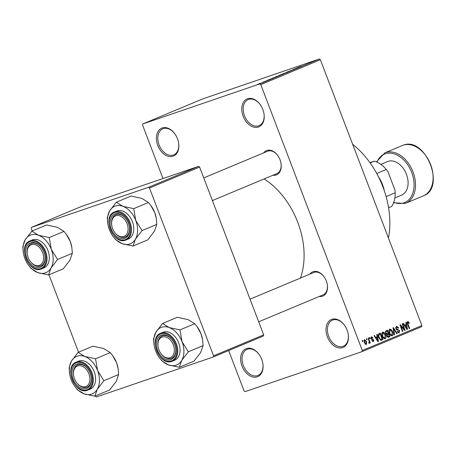 <?xml version="1.0" encoding="UTF-8"?>
<svg xmlns="http://www.w3.org/2000/svg" width="456" height="456" viewBox="0 0 456 456"><rect width="100%" height="100%" fill="white"/><g stroke="black" fill="none" stroke-linecap="round" stroke-linejoin="round"><path stroke-width="0.68" d="M342.633 347.609A15.145 10.402 67.3 0 1 327.38 336.841A15.145 10.402 67.3 0 1 331.831 319.331A15.145 10.402 67.3 0 1 344.377 325.094A15.145 10.402 67.3 0 1 348.213 334.259A15.145 10.402 67.3 0 1 342.633 347.609M344.479 325.236A14.136 9.707 -112.7 0 0 332.869 319.987A14.136 9.707 -112.7 0 0 332.458 320.146A14.136 9.707 -112.7 0 0 328.833 336.631A14.136 9.707 -112.7 0 0 342.952 346.383A14.136 9.707 -112.7 0 0 343.362 346.224A14.136 9.707 -112.7 0 0 348.184 334.088M258.398 127.024A15.145 10.402 67.3 0 1 243.151 116.251A15.145 10.402 67.3 0 1 247.597 98.741A15.145 10.402 67.3 0 1 260.148 104.509A15.145 10.402 67.3 0 1 263.978 113.675A15.145 10.402 67.3 0 1 258.398 127.024M260.245 104.652A14.136 9.707 -112.7 0 0 248.634 99.402A14.136 9.707 -112.7 0 0 248.224 99.562A14.136 9.707 -112.7 0 0 244.598 116.046A14.136 9.707 -112.7 0 0 258.717 125.799A14.136 9.707 -112.7 0 0 259.128 125.639A14.136 9.707 -112.7 0 0 263.95 113.504M173.023 156.243A15.145 10.402 67.3 0 1 157.77 145.47A15.145 10.402 67.3 0 1 162.222 127.959A15.145 10.402 67.3 0 1 174.768 133.728A15.145 10.402 67.3 0 1 178.604 142.893A15.145 10.402 67.3 0 1 173.023 156.243M174.87 133.864A14.136 9.707 -112.7 0 0 163.259 128.62A14.136 9.707 -112.7 0 0 162.849 128.774A14.136 9.707 -112.7 0 0 159.224 145.264A14.136 9.707 -112.7 0 0 173.343 155.011A14.136 9.707 -112.7 0 0 173.753 154.858A14.136 9.707 -112.7 0 0 178.575 142.722M257.258 376.827A15.145 10.402 67.3 0 1 242.005 366.06A15.145 10.402 67.3 0 1 246.457 348.544A15.145 10.402 67.3 0 1 259.002 354.312A15.145 10.402 67.3 0 1 262.838 363.478A15.145 10.402 67.3 0 1 257.258 376.827M259.105 354.454A14.136 9.707 -112.7 0 0 247.494 349.205A14.136 9.707 -112.7 0 0 247.078 349.364A14.136 9.707 -112.7 0 0 243.458 365.849A14.136 9.707 -112.7 0 0 257.572 375.601A14.136 9.707 -112.7 0 0 257.988 375.442A14.136 9.707 -112.7 0 0 262.81 363.307M263.636 152.88A13.127 9.012 67.3 0 1 266.828 150.463A13.127 9.012 67.3 0 1 277.704 155.462A13.127 9.012 67.3 0 1 281.027 163.408A13.127 9.012 67.3 0 1 276.188 174.973A13.127 9.012 67.3 0 1 272.984 175.235M277.807 155.604A12.118 8.322 -112.7 0 0 267.866 151.124A12.118 8.322 -112.7 0 0 267.512 151.261L203.746 177.925M309.932 274.107A13.127 9.012 67.3 0 1 313.124 271.69A13.127 9.012 67.3 0 1 323.994 276.689A13.127 9.012 67.3 0 1 327.317 284.635A13.127 9.012 67.3 0 1 322.483 296.2A13.127 9.012 67.3 0 1 319.28 296.463M324.096 276.832A12.118 8.322 -112.7 0 0 314.161 272.352A12.118 8.322 -112.7 0 0 313.802 272.488L250.036 299.159M352.67 144.324A75.724 52.001 67.3 0 1 388.455 238.038M264.104 178.951A69.665 47.84 67.3 0 1 300.43 278.08M366.675 339.897L366.316 338.95L366.744 338.774L367.103 339.714L366.675 339.897M368.989 340.717L368.038 338.232L368.471 338.05L370.3 342.849L369.873 343.032L369.577 342.262L369.388 343.334L368.881 343.248L368.744 342.507L369.28 341.732L368.989 340.717M368.744 342.507L369.086 342.462M369.628 338.66L369.269 337.719L369.702 337.537L370.061 338.477L369.628 338.66M371.383 336.733L373.025 337.833L372.626 338.101L371.617 337.429L371.321 338.42L373.749 339.919L373.304 341.698L371.782 340.74L372.176 340.478L373.025 341.014L373.356 340.199L370.939 338.717L371.469 336.699M371.64 337.423L370.757 337.725L371.64 337.423M377.14 336.71L376.759 334.584L377.209 334.396L378.417 341.544L377.967 341.732L374.068 335.707L374.518 335.519L375.647 337.337L377.14 336.71M382.595 332.048L384.226 332.561L385.514 334.647C386.323 336.482 386.209 337.867 385.177 338.814C383.832 338.876 382.846 337.981 382.219 336.118L381.746 333.57L382.675 332.019M389.675 329.084L391.305 329.602L392.593 331.689C393.403 333.518 393.289 334.909 392.257 335.855C390.912 335.918 389.926 335.017 389.299 333.159L388.825 330.611L389.749 329.055M407.635 321.571L408.49 321.754L409.357 323.236L408.958 323.503L407.909 322.352L407.635 323.042L409.642 328.485L409.214 328.662L407.504 324.188L407.71 321.543M407.943 322.341L407.1 322.626L407.943 322.341M362.292 350.476L421.874 325.555L421.578 326.724L361.996 351.644L362.292 350.476L260.781 84.639L259.76 83.921L142.865 123.929L142.568 125.092L162.974 178.541M421.874 325.555L320.363 59.719L260.781 84.639M406.193 324.564L405.811 322.432L406.262 322.244L407.47 329.392L407.02 329.58L403.121 323.56L403.577 323.367L404.7 325.185L406.193 324.564M404.215 329.226L402.198 323.942L402.631 323.766L405.15 330.361L404.689 330.554L400.852 326.023L402.876 331.312L402.443 331.495L399.923 324.894L400.385 324.7L404.215 329.226L403.714 329.397M398.937 333.051L397.045 331.569L397.444 331.301L398.789 332.23L399.194 330.834L398.8 330.218L397.073 330.03L395.819 328.73L396.538 326.217L398.709 327.887L398.31 328.155L396.686 327.043L396.247 328.542L399.633 330.674L399 333.028M396.748 327.026L395.626 327.408L396.748 327.026M394.172 334.955L393.009 327.79L393.431 327.613L397.227 333.678L396.777 333.866L393.539 328.462L394.622 334.767L394.172 334.955M388.398 337.354L386.791 336.118L386.728 334.539L385.519 333.165L386.089 330.68L387.429 330.121L389.948 336.722L388.489 337.326M381.301 340.313L381.661 340.187L380.931 340.353L378.731 337.628C377.899 335.798 378.018 334.459 379.084 333.61L380.35 333.085L382.869 339.68L381.501 340.25M364.464 339.629L366.613 341.612L366.362 344.599L364.236 342.661L364.532 339.6M362.611 341.595L362.252 340.649L362.68 340.472L363.044 341.413L362.611 341.595M361.996 351.644L245.094 391.647L244.08 390.929L228.661 350.556M260.416 83.248L259.76 83.471L260.416 83.248M263.215 82.16L265.255 81.43L263.215 82.16M263.368 82.012L262.713 82.24L263.368 82.012M264.845 81.424L268.288 80.165L264.833 81.43M271.206 78.791L267.518 80.227L271.217 78.825M275.481 76.944L280.725 75.058L275.43 76.95M281.312 74.778L280.725 75.058M282.56 73.986L287.804 72.099L282.503 73.986M288.391 71.82L287.804 72.099M301.08 66.262L300.669 66.376M259.76 83.921L319.348 59.001L202.447 99.009L142.865 123.929M300.259 66.639L296.571 68.081L300.27 66.673M299.324 67.203L293.368 69.415L299.335 67.226M289.839 70.988L295.186 68.981L289.839 70.988M289.697 71.301L286.453 72.31L292.746 70.024L287.229 72.025L289.697 71.301M279.574 75.286C278.719 75.582 278.707 75.553 279.539 75.2L285.467 73.068L279.574 75.286C278.719 75.582 278.707 75.553 279.539 75.2L279.574 75.291M280.012 75.137L281.295 74.659M273.224 78.016L278.394 76.032L273.224 78.016M271.861 78.438L272.574 78.238M258.449 84.149L261.345 83.066L258.449 84.149M257.446 84.463L257.914 84.331M260.826 83.191L261.345 83.066M213.271 356.991L213.568 355.828L263.676 334.869L263.38 336.038L213.271 356.991L96.376 396.999L95.253 396.007M78.523 352.192L48.963 274.78M32.228 230.964L31.282 228.484L31.578 227.316L148.479 187.313L198.582 166.355L81.681 206.363L31.578 227.316M263.676 334.869L199.597 167.073L149.494 188.032L148.479 187.313M213.568 355.828L149.494 188.032M198.582 166.355L199.597 167.073M319.348 59.001L320.363 59.719M276.507 173.747A12.118 8.322 -112.7 0 0 276.86 173.611A12.118 8.322 -112.7 0 0 280.999 163.237M322.797 294.975A12.118 8.322 -112.7 0 0 323.156 294.844A12.118 8.322 -112.7 0 0 327.288 284.464M301.587 66.228L299.45 67.021L301.587 66.228M287.274 72.316L287.73 72.128M285.456 73.006L283.222 73.792M284.236 73.444L285.45 72.983M283.632 73.524L284.225 73.416M284.504 73.433L281.911 74.413L284.515 73.467M282.606 74.123L279.676 75.189M281.74 74.442L282.589 74.089M280.195 75.274L280.651 75.086M278.377 75.964L276.142 76.751M277.157 76.403L278.371 75.947M276.553 76.488L277.151 76.374M277.425 76.397L272.711 78.147L277.436 76.431M272.728 78.187L273.127 77.925M272.534 78.381L270.397 79.167L272.534 78.381M260.889 83.254L258.352 84.092L260.387 83.34M258.86 84.007L258.352 84.092M407.128 322.221L408.49 321.754M408.912 323.389L409.357 323.236M407.191 323.196L407.635 323.042M409.203 328.633L409.642 328.485M407.003 329.551L407.47 329.392M404.272 325.333L404.7 325.185M406.672 327.482L406.342 325.39L405.139 325.892L406.952 328.816L406.672 327.482M404.677 325.96L406.342 325.39M406.598 328.936L406.952 328.816M404.728 326.034L405.139 325.892M404.666 330.526L405.15 330.361M400.414 326.177L400.852 326.023M402.431 331.466L402.876 331.312M398.259 328.041L398.709 327.887M395.802 328.69L396.247 328.542M399.188 330.828L399.633 330.674M396.76 333.838L397.227 333.678M393.14 328.599L393.539 328.462M394.166 334.921L394.622 334.767M390.587 329.848L391.305 329.602M392.149 331.837L392.593 331.689M391.955 335.086L392.16 331.86L389.971 329.853L389.737 333L390.49 334.413L391.955 335.086L390.775 335.491L391.898 335.103M390 334.579L390.49 334.413M389.299 333.148L389.737 333M388.871 330.229L390.022 329.836L388.871 330.229M388.005 337.383L389.948 336.722M389.224 336.129L388.466 334.157L387.229 334.75L387.178 335.827L388.472 336.442L389.224 336.129M386.648 334.784L388.466 334.157M387.224 336.876L388.472 336.442M386.739 335.981L387.178 335.827M386.614 334.96L387.229 334.75M388.176 333.387L387.292 331.073L385.964 331.729L385.947 332.983L387.326 333.746L388.176 333.387M385.28 331.763L387.292 331.073M386.107 334.168L387.326 333.746M385.508 333.131L385.947 332.983M385.269 331.962L385.964 331.729M385.274 331.831L386.374 331.455M383.507 332.806L384.226 332.561M385.075 334.801L385.514 334.647M384.881 338.044L385.081 334.818L382.892 332.817L382.658 335.958L383.41 337.372L384.881 338.044L383.701 338.449L384.818 338.067M382.92 337.543L383.41 337.372M382.219 336.112L382.658 335.958M381.792 333.193L382.943 332.794L381.792 333.188M380.92 340.347L382.869 339.68M382.145 339.093L380.213 334.037L379.438 334.356L378.719 335.776L379.164 337.457L380.714 339.538L382.145 339.093M378.223 334.715L380.213 334.037M379.968 339.794L381.381 339.412M378.719 337.611L379.164 337.457M378.252 335.935L378.719 335.776M378.212 334.778L379.438 334.356M377.944 341.704L378.417 341.544M375.22 337.48L375.647 337.337M377.619 339.635L377.289 337.543L376.086 338.044L377.899 340.963L377.619 339.635M375.624 338.113L377.289 337.543M377.545 341.082L377.899 340.963M375.67 338.187L376.086 338.044M372.569 337.993L373.025 337.833M370.882 338.569L371.321 338.42M371.053 338.99L371.6 338.808M373.299 340.073L373.749 339.919M369.616 338.631L370.061 338.477M369.862 343.003L370.3 342.849M369.178 342.405L369.577 342.262M366.664 339.868L367.103 339.714M366.174 341.761L366.613 341.612M366.111 343.904L366.185 341.795L364.714 340.318L364.646 342.439L366.111 343.904L365.159 344.234L366.048 343.932M364.207 342.587L364.646 342.439M363.842 340.615L364.754 340.301L363.842 340.615M362.6 341.567L363.044 341.413M384.311 190.762A28.272 19.414 -112.7 0 0 382.538 184.765A28.272 19.414 -112.7 0 0 378.52 176.911M378.474 176.82A27.257 18.719 67.3 0 1 382.555 184.708A27.257 18.719 67.3 0 1 384.345 190.864M369.919 162.632L374.467 161.128L370.135 162.934M386.112 196.593L395.198 192.797L395.021 190.277L387.822 171.427L386.289 169.472A27.257 18.719 -112.7 0 0 374.467 161.128M376.719 173.48L386.289 169.472M388.569 207.702L391.744 206.374A27.257 18.719 -112.7 0 0 395.198 192.797M123.798 236.521A11.104 7.627 -112.7 0 0 127.064 223.679A11.104 7.627 -112.7 0 0 115.881 215.779A11.104 7.627 -112.7 0 0 111.788 225.572A11.104 7.627 -112.7 0 0 114.599 232.292A11.104 7.627 -112.7 0 0 123.798 236.521M116.2 214.554A12.118 8.322 67.3 0 1 126.135 219.034A12.118 8.322 -112.7 0 0 116.2 214.554A12.118 8.322 -112.7 0 0 115.841 214.69A12.118 8.322 67.3 0 1 116.2 214.554M114.695 232.423A12.118 8.322 -112.7 0 0 124.836 237.177A12.118 8.322 -112.7 0 0 125.189 237.046A12.118 8.322 -112.7 0 0 129.327 226.666A12.118 8.322 67.3 0 1 125.189 237.046A12.118 8.322 67.3 0 1 124.836 237.177A12.118 8.322 67.3 0 1 114.798 232.566L114.599 232.292M111.788 225.572L111.731 225.235A12.118 8.322 67.3 0 1 115.841 214.69A12.118 8.322 -112.7 0 0 111.76 225.406M116.291 202.23L131.032 196.063L141.844 198.394L148.434 202.492L133.694 208.66L122.881 206.323L116.291 202.23L109.668 210.849L107.257 217.706L107.816 223.953A20.32 13.954 67.3 0 1 109.668 210.849A20.32 13.954 67.3 0 1 122.881 206.323A20.32 13.954 67.3 0 1 135.768 220.493L133.694 208.66M135.432 239.189A20.32 13.954 67.3 0 1 129.795 243.988A20.32 13.954 67.3 0 1 122.214 243.709L133.021 246.046L135.432 239.189L142.055 230.565L135.768 220.493A20.32 13.954 -112.7 0 1 135.432 239.189M124.522 238.408A13.127 9.012 67.3 0 1 111.304 229.072A13.127 9.012 67.3 0 1 115.163 213.898A13.127 9.012 67.3 0 1 126.033 218.891A13.127 9.012 67.3 0 1 129.356 226.837A13.127 9.012 67.3 0 1 124.522 238.408M114.405 212.011C101.722 216.372 113.276 245.277 125.628 240.13L128.392 238.99A15.145 10.402 -112.7 0 0 132.274 221.325A15.145 10.402 -112.7 0 0 117.146 210.877A15.145 10.402 -112.7 0 0 116.707 211.048L114.405 212.011A15.145 10.402 67.3 0 1 114.849 211.84A15.145 10.402 67.3 0 1 129.971 222.289A15.145 10.402 67.3 0 1 126.09 239.953A15.145 10.402 67.3 0 1 125.645 240.118M148.434 202.492L150.788 205.428L154.726 212.564L156.288 218.447L156.801 224.403L154.39 231.26L147.767 239.879L133.021 246.046M156.801 224.403L142.055 230.565M112.957 236.254L115.624 239.611L122.214 243.709A20.32 13.954 67.3 0 1 112.957 236.254A20.32 13.954 67.3 0 1 109.332 229.539A20.32 13.954 67.3 0 1 107.816 223.953M150.788 205.428L151.096 205.855A20.32 13.954 67.3 0 1 154.726 212.564A20.32 13.954 67.3 0 1 156.243 218.15L156.288 218.447M170.094 357.749A11.104 7.627 -112.7 0 0 173.354 344.907A11.104 7.627 -112.7 0 0 162.171 337.007A11.104 7.627 -112.7 0 0 158.078 346.799A11.104 7.627 -112.7 0 0 160.894 353.52A11.104 7.627 -112.7 0 0 170.094 357.749M162.49 335.781A12.118 8.322 67.3 0 1 172.431 340.262A12.118 8.322 -112.7 0 0 162.49 335.781A12.118 8.322 -112.7 0 0 162.136 335.918A12.118 8.322 67.3 0 1 162.49 335.781M160.991 353.651A12.118 8.322 -112.7 0 0 171.131 358.41A12.118 8.322 -112.7 0 0 171.484 358.273A12.118 8.322 -112.7 0 0 175.623 347.894A12.118 8.322 67.3 0 1 171.484 358.273A12.118 8.322 67.3 0 1 171.131 358.41A12.118 8.322 67.3 0 1 161.093 353.793L160.894 353.52M158.078 346.799L158.027 346.463A12.118 8.322 67.3 0 1 162.136 335.918A12.118 8.322 -112.7 0 0 158.055 346.634M162.581 323.458L177.327 317.29L188.134 319.627L194.729 323.72L179.983 329.887L169.176 327.556L162.581 323.458L155.958 332.076L153.547 338.933L154.105 345.181A20.32 13.954 67.3 0 1 155.958 332.076A20.32 13.954 67.3 0 1 169.176 327.556A20.32 13.954 67.3 0 1 182.058 341.721L179.983 329.887M181.722 360.417A20.32 13.954 67.3 0 1 176.084 365.222A20.32 13.954 67.3 0 1 168.509 364.937L179.316 367.274L181.722 360.417L188.351 351.793L182.058 341.721A20.32 13.954 -112.7 0 1 181.722 360.417M170.812 359.636A13.127 9.012 67.3 0 1 157.594 350.299A13.127 9.012 67.3 0 1 161.452 335.126A13.127 9.012 67.3 0 1 172.328 340.125A13.127 9.012 67.3 0 1 175.651 348.065A13.127 9.012 67.3 0 1 170.812 359.636M160.694 333.239C148.012 337.6 159.571 366.504 171.918 361.357L174.682 360.217A15.145 10.402 -112.7 0 0 178.564 342.553A15.145 10.402 -112.7 0 0 163.442 332.105A15.145 10.402 -112.7 0 0 162.997 332.276L160.694 333.239A15.145 10.402 67.3 0 1 161.139 333.068A15.145 10.402 67.3 0 1 176.267 343.516A15.145 10.402 67.3 0 1 172.379 361.18A15.145 10.402 67.3 0 1 171.94 361.351M194.729 323.72L197.077 326.656L201.016 333.792L202.578 339.674L203.091 345.631L200.686 352.488L194.056 361.106L179.316 367.274M203.091 345.631L188.351 351.793M159.252 357.481L161.914 360.844L168.509 364.937A20.32 13.954 67.3 0 1 159.252 357.481A20.32 13.954 67.3 0 1 155.621 350.772A20.32 13.954 67.3 0 1 154.105 345.181M197.077 326.656L197.391 327.083A20.32 13.954 67.3 0 1 201.016 333.792A20.32 13.954 67.3 0 1 202.532 339.378L202.578 339.674M31.424 244.684A11.104 7.627 -112.7 0 0 27.331 254.471A11.104 7.627 -112.7 0 0 30.142 261.197A11.104 7.627 -112.7 0 0 39.341 265.42A11.104 7.627 -112.7 0 0 42.607 252.578A11.104 7.627 -112.7 0 0 31.424 244.684M30.244 261.328A12.118 8.322 -112.7 0 0 40.379 266.082A12.118 8.322 -112.7 0 0 40.738 265.945A12.118 8.322 -112.7 0 0 44.87 255.571A12.118 8.322 67.3 0 1 40.738 265.945A12.118 8.322 67.3 0 1 40.379 266.082A12.118 8.322 67.3 0 1 30.341 261.47L30.142 261.197M27.331 254.471L27.274 254.135A12.118 8.322 67.3 0 1 31.384 243.595A12.118 8.322 67.3 0 1 31.743 243.458A12.118 8.322 67.3 0 1 41.678 247.939A12.118 8.322 -112.7 0 0 31.743 243.458A12.118 8.322 -112.7 0 0 31.384 243.595A12.118 8.322 -112.7 0 0 27.309 254.305M23.359 252.858A20.32 13.954 -112.7 0 1 25.211 239.753A20.32 13.954 67.3 0 1 30.848 234.948A20.32 13.954 67.3 0 1 38.429 235.228L31.834 231.129L25.211 239.753L22.8 246.61L23.359 252.858A20.32 13.954 -112.7 0 0 24.875 258.444A20.32 13.954 67.3 0 0 28.506 265.158L31.168 268.516L37.757 272.614L48.564 274.945L50.975 268.088L57.598 259.47L51.311 249.398L49.237 237.559L38.429 235.228A20.32 13.954 67.3 0 1 51.311 249.398A20.32 13.954 67.3 0 1 50.975 268.088A20.32 13.954 67.3 0 1 37.757 272.614A20.32 13.954 67.3 0 1 28.506 265.158M30.706 242.797A13.127 9.012 67.3 0 1 41.576 247.796A13.127 9.012 67.3 0 1 44.899 255.742A13.127 9.012 67.3 0 1 40.065 267.307A13.127 9.012 67.3 0 1 26.847 257.976A13.127 9.012 67.3 0 1 30.706 242.797M29.948 240.91C17.265 245.277 28.819 274.181 41.171 269.029L43.936 267.894A15.145 10.402 -112.7 0 0 47.817 250.23A15.145 10.402 -112.7 0 0 32.695 239.782A15.145 10.402 -112.7 0 0 32.251 239.947L29.948 240.91A15.145 10.402 67.3 0 1 30.392 240.745A15.145 10.402 67.3 0 1 45.514 251.193A15.145 10.402 67.3 0 1 41.633 268.858A15.145 10.402 67.3 0 1 41.188 269.023M49.237 237.559L63.977 231.397L57.388 227.299L46.575 224.968L31.834 231.129M63.977 231.397L66.331 234.333L70.27 241.469L71.831 247.346L72.344 253.302L57.598 259.47M72.344 253.302L69.933 260.159L63.31 268.784L48.564 274.945M66.331 234.333L66.639 234.754A20.32 13.954 67.3 0 1 70.27 241.469A20.32 13.954 67.3 0 1 71.786 247.055L71.831 247.346M77.719 365.911A11.104 7.627 -112.7 0 0 73.627 375.698A11.104 7.627 -112.7 0 0 76.437 382.424A11.104 7.627 -112.7 0 0 85.637 386.654A11.104 7.627 -112.7 0 0 88.903 373.812A11.104 7.627 -112.7 0 0 77.719 365.911M76.534 382.555A12.118 8.322 -112.7 0 0 86.674 387.309A12.118 8.322 -112.7 0 0 87.028 387.178A12.118 8.322 -112.7 0 0 91.166 376.798A12.118 8.322 67.3 0 1 87.028 387.178A12.118 8.322 67.3 0 1 86.674 387.309A12.118 8.322 67.3 0 1 76.636 382.698L76.437 382.424M73.627 375.698L73.57 375.362A12.118 8.322 67.3 0 1 77.68 364.823A12.118 8.322 67.3 0 1 78.033 364.686A12.118 8.322 67.3 0 1 87.974 369.166A12.118 8.322 -112.7 0 0 78.033 364.686A12.118 8.322 -112.7 0 0 77.68 364.823A12.118 8.322 -112.7 0 0 73.598 375.539M69.654 374.085A20.32 13.954 -112.7 0 1 71.501 360.981A20.32 13.954 67.3 0 1 77.138 356.176A20.32 13.954 67.3 0 1 84.719 356.455L78.13 352.357L71.501 360.981L69.095 367.838L69.654 374.085A20.32 13.954 -112.7 0 0 71.164 379.671A20.32 13.954 67.3 0 0 74.795 386.386L77.457 389.743L84.052 393.841L94.859 396.173L97.27 389.316L103.894 380.697L97.601 370.625L95.526 358.792L84.719 356.455A20.32 13.954 67.3 0 1 97.601 370.625A20.32 13.954 67.3 0 1 97.27 389.316A20.32 13.954 67.3 0 1 84.052 393.841A20.32 13.954 67.3 0 1 74.795 386.386M76.996 364.025A13.127 9.012 67.3 0 1 87.871 369.024A13.127 9.012 67.3 0 1 91.194 376.969A13.127 9.012 67.3 0 1 86.355 388.535A13.127 9.012 67.3 0 1 73.137 379.204A13.127 9.012 67.3 0 1 76.996 364.025M76.237 362.138C63.561 366.504 75.115 395.409 87.461 390.262L90.231 389.122A15.145 10.402 -112.7 0 0 94.113 371.458A15.145 10.402 -112.7 0 0 78.985 361.01A15.145 10.402 -112.7 0 0 78.54 361.175L76.237 362.138A15.145 10.402 67.3 0 1 76.682 361.973A15.145 10.402 67.3 0 1 91.81 372.421A15.145 10.402 67.3 0 1 87.928 390.085A15.145 10.402 67.3 0 1 87.484 390.25M95.526 358.792L110.272 352.625L103.677 348.526L92.87 346.195L78.13 352.357M110.272 352.625L112.621 355.56L116.559 362.697L118.127 368.573L118.634 374.53L103.894 380.697M118.634 374.53L116.229 381.387L109.6 390.011L94.859 396.173M112.621 355.56L112.934 355.982A20.32 13.954 67.3 0 1 116.559 362.697A20.32 13.954 67.3 0 1 118.075 368.283L118.127 368.573M394.867 197.91L401.628 195.082A18.172 12.477 -112.7 0 0 406.29 173.884A18.172 12.477 -112.7 0 0 388.142 161.35A18.172 12.477 -112.7 0 0 387.606 161.549L380.845 164.382M407.47 324.102L407.915 323.954M405.8 327.693L406.188 327.556M396.52 329.773L397.797 329.34M393.323 329.728L393.75 329.58M386.631 334.852L387.663 334.499M376.741 339.845L377.135 339.709M371.178 339.218L372.124 338.893M125.024 239.725A14.541 9.986 -112.7 0 0 129.299 222.916A14.541 9.986 -112.7 0 0 114.655 212.576A14.541 9.986 -112.7 0 0 110.38 229.385A14.541 9.986 -112.7 0 0 125.024 239.725M171.314 360.952A14.541 9.986 -112.7 0 0 175.588 344.143A14.541 9.986 -112.7 0 0 160.951 333.803A14.541 9.986 -112.7 0 0 156.676 350.613A14.541 9.986 -112.7 0 0 171.314 360.952M30.199 241.48A14.541 9.986 -112.7 0 0 25.929 258.29A14.541 9.986 -112.7 0 0 40.567 268.63A14.541 9.986 -112.7 0 0 44.842 251.815A14.541 9.986 -112.7 0 0 30.199 241.48M76.494 362.708A14.541 9.986 -112.7 0 0 72.219 379.517A14.541 9.986 -112.7 0 0 86.862 389.857A14.541 9.986 -112.7 0 0 91.132 373.048A14.541 9.986 -112.7 0 0 76.494 362.708M423.419 195.818A27.257 18.719 -112.7 0 0 430.407 164.023A27.257 18.719 -112.7 0 0 403.178 145.219A27.257 18.719 -112.7 0 0 402.38 145.521L403.212 145.207C425.442 136.002 446.207 187.906 423.419 195.818L405.811 203.182A27.257 18.719 67.3 0 1 405.013 203.484M393.762 202.304A26.248 18.029 -112.7 0 0 403.976 202.829A26.248 18.029 -112.7 0 0 411.694 172.476A26.248 18.029 -112.7 0 0 385.257 153.809A26.248 18.029 -112.7 0 0 376.941 162.079M376.496 161.88L384.778 152.885A27.257 18.719 67.3 0 1 385.577 152.583A27.257 18.719 67.3 0 1 412.8 171.388A27.257 18.719 67.3 0 1 405.811 203.182L404.979 203.501L393.591 202.76M381.21 339.475L380.047 339.874M276.86 173.611L212.393 200.577M258.683 321.805L323.156 294.844M384.778 152.885L402.38 145.521"/></g></svg>
